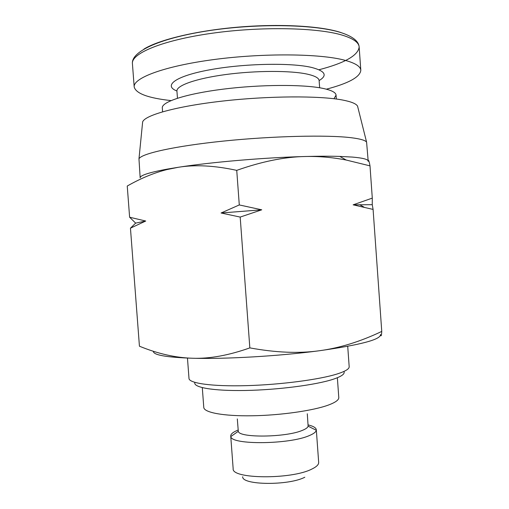 <?xml version="1.0" encoding="UTF-8"?>
<svg xmlns="http://www.w3.org/2000/svg" width="509" height="509" viewBox="0 0 509 509"><rect width="100%" height="100%" fill="white"/><g stroke="black" fill="none" stroke-linecap="round" stroke-linejoin="round"><path stroke-width="0.76" d="M129.617 217.228L135.648 223.12L130.45 228.166L145.727 221.027L129.617 217.228L127.244 186.033C140.777 178.315 153.992 172.831 166.888 169.586L178.328 167.276C195.081 164.522 214.55 165.546 236.736 170.362L239.287 204.942L221.071 212.997L240.184 217.076L249.836 347.889C228.649 355.403 209.587 358.851 192.65 358.247C175.586 357.776 157.847 353.761 139.434 346.203L130.45 228.166M240.184 217.076L261.747 209.81L239.287 204.942M236.736 170.362C261.639 161.557 284.353 156.937 304.872 156.511C318.539 156.155 332.32 157.332 346.228 160.042L369.998 165.864L372.289 198.109L353.138 204.828L373.091 209.422L381.756 331.416C360.251 341.666 339.312 348.131 318.927 350.803C298.675 353.596 275.643 352.622 249.836 347.889M373.091 209.422L372.257 204.682L372.289 198.109M153.324 351.248C153.19 355.027 166.297 357.356 192.65 358.247C225.761 359.208 278.989 356.122 318.927 350.803C360.557 344.924 381.069 339.49 380.477 334.489C381.076 336.952 381.502 335.934 381.756 331.416M369.998 165.864C369.057 160.768 368.452 159.266 368.172 161.347M304.872 156.511C318.411 156.148 330.048 156.11 339.789 156.409L352.483 157.084C362.872 157.987 368.109 159.336 368.185 161.13L366.595 142.157C365.367 140.306 360.2 138.823 351.095 137.704C327.37 134.77 272.83 136.005 223.655 141.063C174.402 146.108 140.999 153.693 138.97 158.872L140.166 177.87C139.943 175.414 149.08 172.475 167.569 169.058L178.328 167.276C211.114 162.142 264.457 157.561 304.872 156.511M353.138 204.828L372.257 204.682M221.071 212.997L261.747 209.81M135.648 223.12L145.727 221.027M187.465 358.081L188.998 378.454C189.055 383.296 212.043 386.605 246.439 385.65C280.771 384.721 319.868 379.536 337.467 373.873C345.433 371.303 349.333 368.904 349.18 366.69L347.717 346.311M194.902 382.399C192.688 387.381 212.927 391.084 245.44 390.473C277.869 389.894 316.013 384.912 333.051 379.3C341.609 376.45 345.229 373.835 343.912 371.455M202.302 387.661L203.778 407.423C203.937 412.506 223.413 416.247 252.127 415.777C280.783 415.338 313.48 410.617 328.566 404.999C335.533 402.384 338.943 399.889 338.784 397.51L337.365 377.742M237.309 418.92L238.301 431.301C238.797 438.02 285.905 437.517 302.301 430.398C305.852 428.979 307.792 427.566 308.123 426.173L307.296 413.779M142.488 123.464L142.641 121.931C144.772 115.225 176.337 106.298 222.484 101.081C268.561 95.838 319.754 95.628 342.487 100.006C351.204 101.673 356.23 103.721 357.566 106.152L357.935 107.641M162.6 111.789L162.307 107.914C161.506 101.934 185.556 93.891 222.815 89.196C259.997 84.469 302.97 84.271 322.591 88.318C331.378 90.144 335.87 92.428 336.061 95.158L333.987 98.733M171.018 100.591C148.17 98.072 135.897 93.529 134.191 86.956C132.944 78.055 164.127 66.151 213.786 59.566C263.363 52.942 320.212 53.591 344.72 60.227C355.218 63.065 360.588 66.431 360.811 70.312C360.092 77.063 348.608 83.355 326.371 89.183M242.678 476.761C241.813 485.211 288.597 485.783 304.808 477.238M238.136 430.041C233.16 432.02 230.692 434.024 230.73 436.041L233.16 468.725C231.423 479.071 291.364 479.701 311.769 469.107C316.439 466.874 318.742 464.653 318.679 462.446L316.312 429.755C316.044 427.757 313.315 426.135 308.104 424.907M230.73 436.041L230.832 436.557C230.94 445.057 289.379 444.58 309.332 435.577C313.633 433.789 315.955 432.026 316.28 430.283L316.312 429.755M177.463 98.224L176.928 91.054C176.273 85.576 195.959 78.488 226.041 74.492C256.059 70.477 290.944 70.465 307.449 74.174C315.039 75.898 318.933 78.049 319.13 80.613L319.646 87.783M176.928 91.009C163.084 85.665 175.121 76.185 209.485 69.848C243.677 63.46 291.39 62.512 311.775 67.481C325.264 71.025 327.72 75.383 319.13 80.562M134.191 86.956L132.423 63.657C131.08 53.509 162.18 40.275 211.839 33.282C261.41 26.239 318.341 27.556 342.945 35.356C353.488 38.703 358.89 42.584 359.157 47.006C358.183 55.443 344.79 63.027 318.978 69.752M143.977 49.055C158.91 39.823 195.615 30.82 237.264 27.206C278.9 23.579 319.805 25.883 339.917 32.201L345.592 34.249M339.789 156.409L346.228 160.042M167.569 169.058L166.888 169.586M359.64 204.688L364.05 207.131M142.641 121.931L138.97 158.872M357.566 106.152L366.595 142.157M336.334 99.032L336.061 95.158M360.811 70.312L359.157 47.006C358.75 41.363 352.966 36.654 341.806 32.875C316.687 24.413 259.984 23.185 210.86 30.375C161.76 37.615 131.099 50.983 132.423 63.657M238.301 431.301L230.832 436.557M308.123 426.173L316.28 430.283"/></g></svg>

